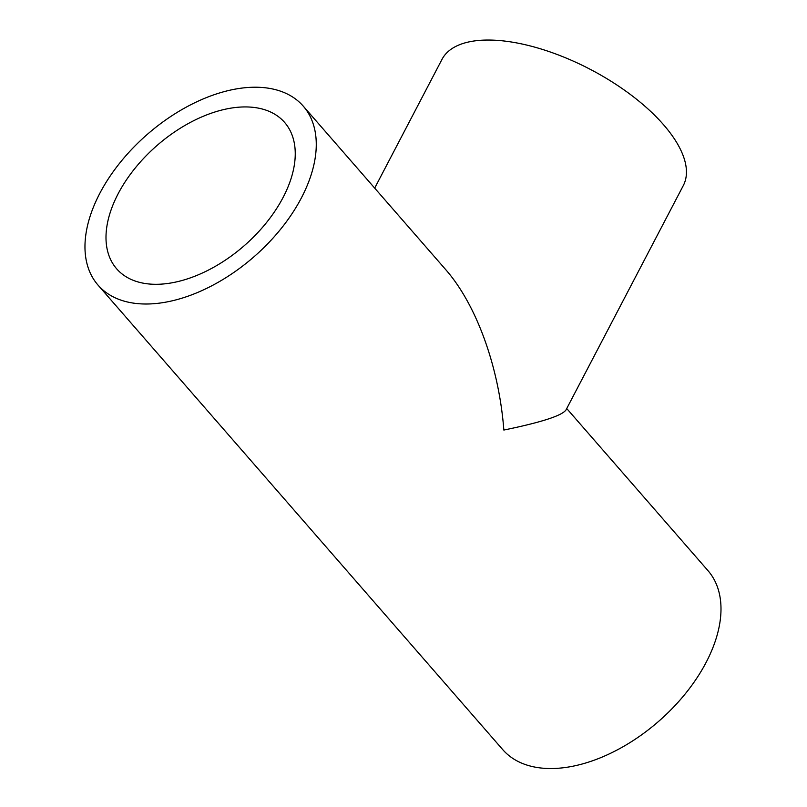 <?xml version="1.0" encoding="UTF-8"?>
<svg xmlns="http://www.w3.org/2000/svg" width="807" height="807" viewBox="0 0 807 807"><rect width="100%" height="100%" fill="white"/><g stroke="black" fill="none" stroke-linecap="round" stroke-linejoin="round"><path stroke-width="1.21" d="M374.69 188.112L441.974 59.405A136.161 59.9 -152.4 0 1 590.381 69.402A136.161 59.9 -152.4 0 1 683.297 185.57L566.01 409.916C562.126 415.615 541.406 422.333 503.85 430.05C498.998 366.802 476.382 304.471 445.585 269.477L303.281 106.161A136.161 81.184 138.9 0 1 253.953 256.808A136.161 81.184 138.9 0 1 97.97 285.042A136.161 81.184 138.9 0 1 120.172 162.52A136.161 81.184 138.9 0 1 257.272 87.247A136.161 81.184 138.9 0 1 303.281 106.161M246.972 106.948A111.396 66.416 138.9 0 1 284.619 122.422A111.396 66.416 138.9 0 1 244.259 245.681A111.396 66.416 138.9 0 1 116.632 268.781A111.396 66.416 138.9 0 1 134.799 168.542A111.396 66.416 138.9 0 1 246.972 106.948M566.736 408.534L708.011 570.68A136.161 81.184 138.9 0 1 658.673 721.327A136.161 81.184 138.9 0 1 502.69 749.572L97.97 285.042"/></g></svg>
